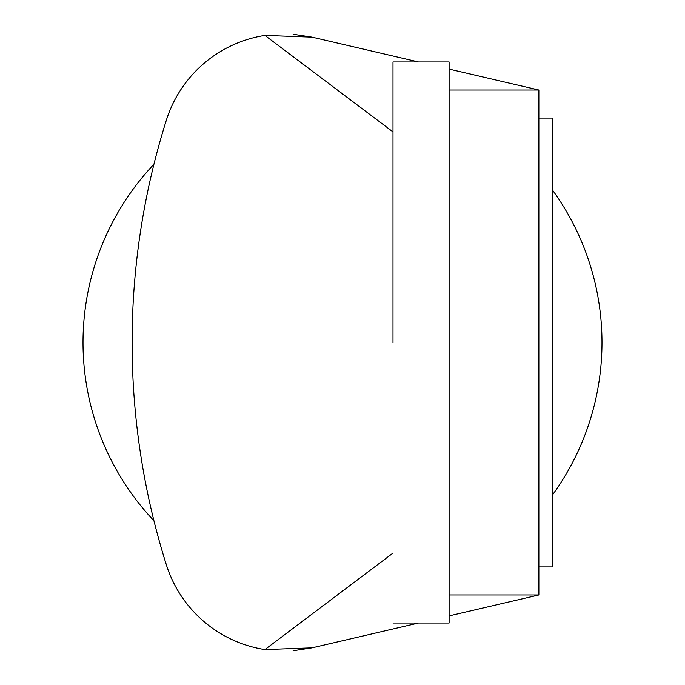 <?xml version="1.0" encoding="UTF-8"?>
<svg xmlns="http://www.w3.org/2000/svg" width="685" height="685" viewBox="0 0 685 685"><rect width="100%" height="100%" fill="white"/><g stroke="black" fill="none" stroke-linecap="round" stroke-linejoin="round"><path stroke-width="1.03" d="M392.993 623.033L449.103 623.033L449.103 61.967L392.993 61.967L392.993 342.5M538.872 118.077L552.898 118.077L552.898 566.923L538.872 566.923M449.103 594.982L538.872 594.982L538.872 90.018L449.103 69.091M538.872 594.982L449.103 615.909M293.12 650.75L312.017 647.864L418.535 623.033L312.017 647.864L264.907 649.603A123.351 123.351 0 0 1 166.378 564.877A738.447 738.447 0 0 1 166.378 120.123A123.351 123.351 0 0 1 264.907 35.397L312.017 37.136L293.12 34.25M418.535 61.967L312.017 37.136M264.907 35.397L392.993 131.905M392.993 553.095L264.907 649.603A123.351 123.351 0 0 1 166.378 564.877M449.103 90.018L538.872 90.018M552.898 190.618A259.495 259.495 0 0 1 552.898 494.382M153.945 520.78A259.495 259.495 0 0 1 153.945 164.22"/></g></svg>
